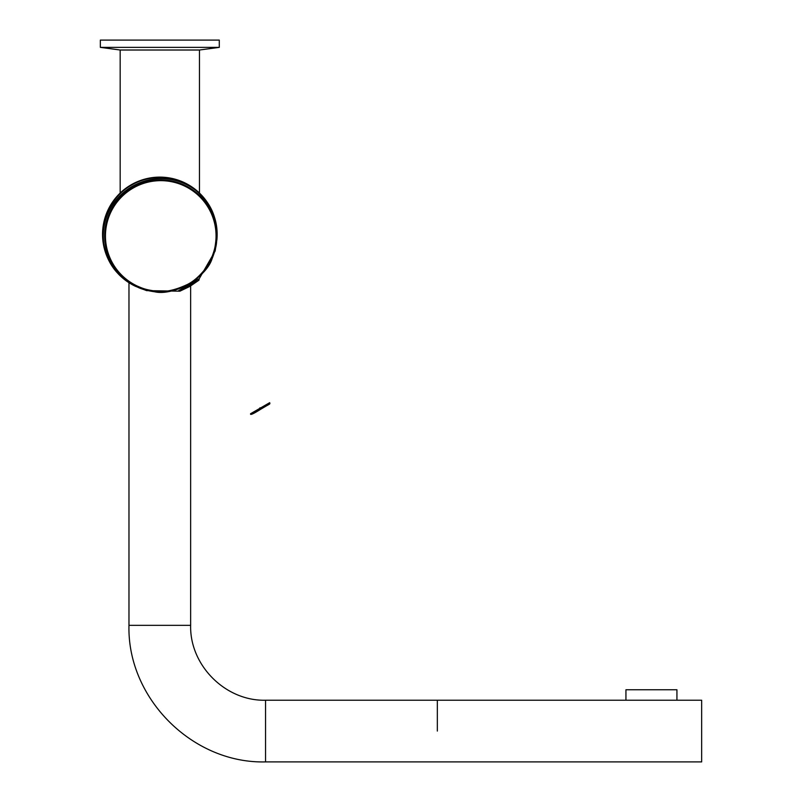 <?xml version="1.0" encoding="UTF-8"?>
<svg xmlns="http://www.w3.org/2000/svg" width="802" height="802" viewBox="0 0 802 802"><rect width="100%" height="100%" fill="white"/><g stroke="black" fill="none" stroke-linecap="round" stroke-linejoin="round"><path stroke-width="1.2" d="M437.341 731.063L437.341 700.226L437.341 731.063M265.542 700.226L265.542 761.9L701.66 761.9L701.66 700.226L265.542 700.226C225.522 701.259 189.613 665.359 190.645 625.339L190.645 285.903M125.623 279.758A56.822 56.822 0 0 1 131.398 185.162A56.822 56.822 0 0 1 216.209 227.447M102.546 234.374A57.273 57.273 0 0 1 212.229 211.297A57.273 57.273 0 0 0 102.546 234.374A57.273 57.273 0 0 0 113.603 268.199A57.273 57.273 0 0 1 102.546 234.374M215.006 218.896A57.303 57.283 -30 0 1 216.931 239.427L215.136 251.066L199.187 278.805C197.222 279.397 197.232 280.028 189.442 284.7L189.944 285.642L179.899 291.186L146.616 290.625L135.628 286.364A57.303 57.283 -30 0 1 118.816 274.434L116.811 272.269C95.187 248.299 98.857 206.294 131.929 186.515C165.593 167.448 204.159 185.192 214.124 216.079L215.006 218.896M146.616 290.625L135.628 286.364M189.132 286.113L188.58 285.191L189.392 286.635L190.285 286.124L198.976 280.169L199.187 278.805M179.899 291.186L189.392 286.635M260.76 409.21C270.695 403.145 270.084 404.529 269.703 402.674L250.625 413.692C249.943 415.406 253.322 413.912 260.76 409.21L252.129 414.093L250.625 413.692L269.703 402.674L269.292 404.178L260.76 409.21L260.219 408.278M215.838 240.811A55.298 55.278 150 0 0 108.26 218.615A55.298 55.278 150 0 0 137.373 286.103L137.012 286.835C140.972 289.001 146.916 290.665 154.826 291.818C162.976 293.702 174.164 291.387 188.4 284.87L188.009 284.179L188.851 283.697C198.144 278.755 208.72 266.144 211.287 258.535C214.886 249.472 215.136 246.795 215.838 240.811L216.71 240.52L215.136 251.066M137.373 286.103C142.926 288.509 145.383 289.612 154.936 291.026C163.949 292.68 174.976 290.404 188.009 284.179M198.976 280.169L189.944 285.642M188.851 283.697L189.252 284.379C201.984 275.327 209.573 266.815 212.029 258.845C215.016 251.327 216.56 245.332 216.64 240.861A56.13 56.11 -30 0 0 107.468 218.334A56.13 56.11 -30 0 0 137.012 286.835L136.681 286.725M189.252 284.379L188.58 285.191L189.252 284.379M190.285 286.124L189.753 285.121M188.54 285.221L178.605 290.685M189.713 285.151L188.841 285.652M120.17 193.051L120.17 50.015L199.457 50.015L219.287 47.368L219.287 40.1L100.34 40.1L100.34 47.368L219.287 47.368M120.17 50.015L100.34 47.368M625.941 700.226L625.941 689.76L676.938 689.76L676.938 700.226M265.542 761.9C192.57 763.785 127.097 698.321 128.972 625.339L190.645 625.339M216.931 239.427L216.71 240.52M260.5 408.759L259.928 407.777M128.972 282.715L128.972 625.339M199.457 193.051L199.457 50.015"/></g></svg>
